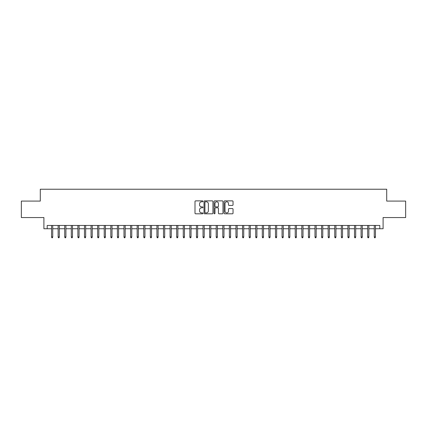 <?xml version="1.0" encoding="UTF-8"?>
<svg xmlns="http://www.w3.org/2000/svg" width="427" height="427" viewBox="0 0 427 427"><rect width="100%" height="100%" fill="white"/><g stroke="black" fill="none" stroke-linecap="round" stroke-linejoin="round"><path stroke-width="0.64" d="M202.964 201.33A0.454 0.454 0 0 0 202.51 200.877L195.641 200.877A0.646 0.646 0 0 0 194.995 201.523L194.995 213.158A0.646 0.646 0 0 0 195.641 213.804L202.51 213.804A0.454 0.454 0 0 0 202.964 213.356A0.454 0.454 0 0 0 202.51 212.902L201.619 212.902A2.071 2.071 0 0 1 199.553 210.831L199.553 209.865A2.071 2.071 0 0 1 201.619 207.794L202.51 207.794A0.454 0.454 0 0 0 202.964 207.341A0.454 0.454 0 0 0 202.51 206.887L201.619 206.887A2.071 2.071 0 0 1 199.553 204.821L199.553 203.85A2.071 2.071 0 0 1 201.619 201.784L202.51 201.784A0.454 0.454 0 0 0 202.964 201.33M232.395 205.435A0.646 0.646 0 0 0 233.041 204.789L233.041 201.523A0.646 0.646 0 0 0 232.395 200.877L224.762 200.877A0.646 0.646 0 0 0 224.116 201.523L224.116 213.158A0.646 0.646 0 0 0 224.762 213.804L232.395 213.804A0.646 0.646 0 0 0 233.041 213.158L233.041 209.219A0.646 0.646 0 0 0 232.395 208.568L229.128 208.568A0.646 0.646 0 0 0 228.482 209.219L228.482 211.173A1.729 1.729 0 0 1 226.753 212.902A1.729 1.729 0 0 1 225.024 211.173L225.024 203.514A1.729 1.729 0 0 1 226.753 201.784A1.729 1.729 0 0 1 228.482 203.514L228.482 204.789A0.646 0.646 0 0 0 229.128 205.435L232.395 205.435M47.2 228.749L47.2 225.456L379.8 225.456L379.8 228.749L383.094 228.749L383.094 217.551L405.65 217.551L405.65 201.085L386.713 201.085L386.713 189.23L40.287 189.23L40.287 201.085L21.35 201.085L21.35 217.551L43.906 217.551L43.906 228.749L51.55 228.749M212.934 201.523A0.646 0.646 0 0 0 212.288 200.877L204.661 200.877A0.646 0.646 0 0 0 204.015 201.523L204.015 213.158A0.646 0.646 0 0 0 204.661 213.804L212.288 213.804A0.646 0.646 0 0 0 212.934 213.158L212.934 201.523M214.712 200.877L222.339 200.877A0.646 0.646 0 0 1 222.985 201.523L222.985 213.158A0.646 0.646 0 0 1 222.339 213.804L219.078 213.804A0.646 0.646 0 0 1 218.432 213.158L218.432 208.44A0.646 0.646 0 0 0 217.781 207.794L215.619 207.794A0.646 0.646 0 0 0 214.973 208.44L214.973 213.356A0.454 0.454 0 0 1 214.519 213.804A0.454 0.454 0 0 1 214.066 213.356L214.066 201.523A0.646 0.646 0 0 1 214.712 200.877M52.734 228.749L58.136 228.749M59.321 228.749L64.717 228.749M65.907 228.749L71.304 228.749M72.489 228.749L77.89 228.749M79.075 228.749L84.477 228.749M85.662 228.749L91.063 228.749M92.248 228.749L97.65 228.749M98.834 228.749L104.236 228.749M105.421 228.749L110.823 228.749M112.007 228.749L117.409 228.749M118.594 228.749L123.995 228.749M125.18 228.749L130.582 228.749M131.767 228.749L137.168 228.749M138.353 228.749L143.755 228.749M144.94 228.749L150.341 228.749M151.526 228.749L156.928 228.749M158.113 228.749L163.509 228.749M164.699 228.749L170.095 228.749M171.28 228.749L176.682 228.749M177.867 228.749L183.268 228.749M184.453 228.749L189.855 228.749M191.04 228.749L196.441 228.749M197.626 228.749L203.028 228.749M204.213 228.749L209.614 228.749M210.799 228.749L216.201 228.749M217.386 228.749L222.787 228.749M223.972 228.749L229.374 228.749M230.559 228.749L235.96 228.749M237.145 228.749L242.547 228.749M243.732 228.749L249.133 228.749M250.318 228.749L255.72 228.749M256.905 228.749L262.301 228.749M263.491 228.749L268.887 228.749M270.072 228.749L275.474 228.749M276.659 228.749L282.06 228.749M283.245 228.749L288.647 228.749M289.832 228.749L295.233 228.749M296.418 228.749L301.82 228.749M303.005 228.749L308.406 228.749M309.591 228.749L314.993 228.749M316.177 228.749L321.579 228.749M322.764 228.749L328.166 228.749M329.35 228.749L334.752 228.749M335.937 228.749L341.338 228.749M342.523 228.749L347.925 228.749M349.11 228.749L354.511 228.749M355.696 228.749L361.093 228.749M362.283 228.749L367.679 228.749M368.864 228.749L374.265 228.749M375.45 228.749L379.8 228.749M205.371 201.784A0.454 0.454 0 0 0 204.917 202.233L204.917 212.449A0.454 0.454 0 0 0 205.371 212.902L206.31 212.902A2.071 2.071 0 0 0 208.376 210.831L208.376 203.85A2.071 2.071 0 0 0 206.31 201.784L205.371 201.784M218.432 203.546A1.729 1.729 0 0 0 216.702 201.816A1.729 1.729 0 0 0 214.973 203.546L214.973 206.241A0.646 0.646 0 0 0 215.619 206.887L217.781 206.887A0.646 0.646 0 0 0 218.432 206.241L218.432 203.546M51.55 236.916L51.811 237.77L52.468 237.77L52.734 236.916L51.55 236.916L51.55 225.456M52.734 236.916L52.734 225.456M58.136 236.916L58.398 237.77L59.054 237.77L59.321 236.916L58.136 236.916L58.136 225.456M59.321 236.916L59.321 225.456M64.717 236.916L64.984 237.77L65.641 237.77L65.907 236.916L64.717 236.916L64.717 225.456M65.907 236.916L65.907 225.456M71.304 236.916L71.571 237.77L72.227 237.77L72.489 236.916L71.304 236.916L71.304 225.456M72.489 236.916L72.489 225.456M77.89 236.916L78.157 237.77L78.814 237.77L79.075 236.916L77.89 236.916L77.89 225.456M79.075 236.916L79.075 225.456M84.477 236.916L84.743 237.77L85.4 237.77L85.662 236.916L84.477 236.916L84.477 225.456M85.662 236.916L85.662 225.456M91.063 236.916L91.33 237.77L91.986 237.77L92.248 236.916L91.063 236.916L91.063 225.456M92.248 236.916L92.248 225.456M97.65 236.916L97.911 237.77L98.573 237.77L98.834 236.916L97.65 236.916L97.65 225.456M98.834 236.916L98.834 225.456M104.236 236.916L104.498 237.77L105.159 237.77L105.421 236.916L104.236 236.916L104.236 225.456M105.421 236.916L105.421 225.456M110.823 236.916L111.084 237.77L111.746 237.77L112.007 236.916L110.823 236.916L110.823 225.456M112.007 236.916L112.007 225.456M117.409 236.916L117.671 237.77L118.332 237.77L118.594 236.916L117.409 236.916L117.409 225.456M118.594 236.916L118.594 225.456M123.995 236.916L124.257 237.77L124.919 237.77L125.18 236.916L123.995 236.916L123.995 225.456M125.18 236.916L125.18 225.456M130.582 236.916L130.843 237.77L131.505 237.77L131.767 236.916L130.582 236.916L130.582 225.456M131.767 236.916L131.767 225.456M137.168 236.916L137.43 237.77L138.086 237.77L138.353 236.916L137.168 236.916L137.168 225.456M138.353 236.916L138.353 225.456M143.755 236.916L144.016 237.77L144.673 237.77L144.94 236.916L143.755 236.916L143.755 225.456M144.94 236.916L144.94 225.456M150.341 236.916L150.603 237.77L151.259 237.77L151.526 236.916L150.341 236.916L150.341 225.456M151.526 236.916L151.526 225.456M156.928 236.916L157.189 237.77L157.846 237.77L158.113 236.916L156.928 236.916L156.928 225.456M158.113 236.916L158.113 225.456M163.509 236.916L163.776 237.77L164.432 237.77L164.699 236.916L163.509 236.916L163.509 225.456M164.699 236.916L164.699 225.456M170.095 236.916L170.362 237.77L171.019 237.77L171.28 236.916L170.095 236.916L170.095 225.456M171.28 236.916L171.28 225.456M176.682 236.916L176.949 237.77L177.605 237.77L177.867 236.916L176.682 236.916L176.682 225.456M177.867 236.916L177.867 225.456M183.268 236.916L183.535 237.77L184.192 237.77L184.453 236.916L183.268 236.916L183.268 225.456M184.453 236.916L184.453 225.456M189.855 236.916L190.122 237.77L190.778 237.77L191.04 236.916L189.855 236.916L189.855 225.456M191.04 236.916L191.04 225.456M196.441 236.916L196.703 237.77L197.365 237.77L197.626 236.916L196.441 236.916L196.441 225.456M197.626 236.916L197.626 225.456M203.028 236.916L203.289 237.77L203.951 237.77L204.213 236.916L203.028 236.916L203.028 225.456M204.213 236.916L204.213 225.456M209.614 236.916L209.876 237.77L210.538 237.77L210.799 236.916L209.614 236.916L209.614 225.456M210.799 236.916L210.799 225.456M216.201 236.916L216.462 237.77L217.124 237.77L217.386 236.916L216.201 236.916L216.201 225.456M217.386 236.916L217.386 225.456M222.787 236.916L223.049 237.77L223.711 237.77L223.972 236.916L222.787 236.916L222.787 225.456M223.972 236.916L223.972 225.456M229.374 236.916L229.635 237.77L230.297 237.77L230.559 236.916L229.374 236.916L229.374 225.456M230.559 236.916L230.559 225.456M235.96 236.916L236.222 237.77L236.878 237.77L237.145 236.916L235.96 236.916L235.96 225.456M237.145 236.916L237.145 225.456M242.547 236.916L242.808 237.77L243.465 237.77L243.732 236.916L242.547 236.916L242.547 225.456M243.732 236.916L243.732 225.456M249.133 236.916L249.395 237.77L250.051 237.77L250.318 236.916L249.133 236.916L249.133 225.456M250.318 236.916L250.318 225.456M255.72 236.916L255.981 237.77L256.638 237.77L256.905 236.916L255.72 236.916L255.72 225.456M256.905 236.916L256.905 225.456M262.301 236.916L262.568 237.77L263.224 237.77L263.491 236.916L262.301 236.916L262.301 225.456M263.491 236.916L263.491 225.456M268.887 236.916L269.154 237.77L269.811 237.77L270.072 236.916L268.887 236.916L268.887 225.456M270.072 236.916L270.072 225.456M275.474 236.916L275.741 237.77L276.397 237.77L276.659 236.916L275.474 236.916L275.474 225.456M276.659 236.916L276.659 225.456M282.06 236.916L282.327 237.77L282.984 237.77L283.245 236.916L282.06 236.916L282.06 225.456M283.245 236.916L283.245 225.456M288.647 236.916L288.914 237.77L289.57 237.77L289.832 236.916L288.647 236.916L288.647 225.456M289.832 236.916L289.832 225.456M295.233 236.916L295.495 237.77L296.157 237.77L296.418 236.916L295.233 236.916L295.233 225.456M296.418 236.916L296.418 225.456M301.82 236.916L302.081 237.77L302.743 237.77L303.005 236.916L301.82 236.916L301.82 225.456M303.005 236.916L303.005 225.456M308.406 236.916L308.668 237.77L309.329 237.77L309.591 236.916L308.406 236.916L308.406 225.456M309.591 236.916L309.591 225.456M314.993 236.916L315.254 237.77L315.916 237.77L316.177 236.916L314.993 236.916L314.993 225.456M316.177 236.916L316.177 225.456M321.579 236.916L321.841 237.77L322.502 237.77L322.764 236.916L321.579 236.916L321.579 225.456M322.764 236.916L322.764 225.456M328.166 236.916L328.427 237.77L329.089 237.77L329.35 236.916L328.166 236.916L328.166 225.456M329.35 236.916L329.35 225.456M334.752 236.916L335.014 237.77L335.67 237.77L335.937 236.916L334.752 236.916L334.752 225.456M335.937 236.916L335.937 225.456M341.338 236.916L341.6 237.77L342.257 237.77L342.523 236.916L341.338 236.916L341.338 225.456M342.523 236.916L342.523 225.456M347.925 236.916L348.186 237.77L348.843 237.77L349.11 236.916L347.925 236.916L347.925 225.456M349.11 236.916L349.11 225.456M354.511 236.916L354.773 237.77L355.429 237.77L355.696 236.916L354.511 236.916L354.511 225.456M355.696 236.916L355.696 225.456M361.093 236.916L361.359 237.77L362.016 237.77L362.283 236.916L361.093 236.916L361.093 225.456M362.283 236.916L362.283 225.456M367.679 236.916L367.946 237.77L368.602 237.77L368.864 236.916L367.679 236.916L367.679 225.456M368.864 236.916L368.864 225.456M374.265 236.916L374.532 237.77L375.189 237.77L375.45 236.916L374.265 236.916L374.265 225.456M375.45 236.916L375.45 225.456"/></g></svg>
